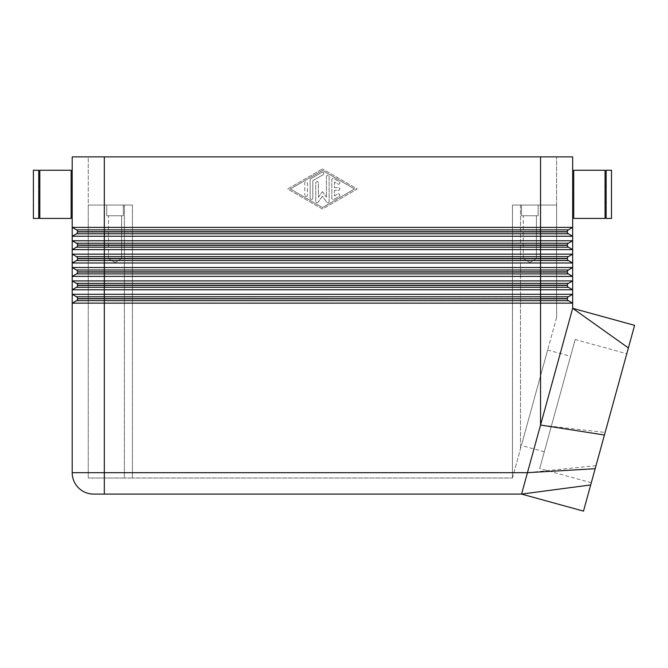 <?xml version="1.0" encoding="UTF-8"?>
<svg xmlns="http://www.w3.org/2000/svg" width="668" height="668" viewBox="0 0 668 668"><rect width="100%" height="100%" fill="white"/><g stroke="black" fill="none" stroke-linecap="round" stroke-linejoin="round"><path stroke-width="0.5" stroke-dasharray="3.34 2.5" d="M104.325 494.086L104.325 472.677L527.453 472.677L521.566 494.086L93.62 494.086A21.409 21.409 0 0 1 72.202 472.677L72.202 303.147L76.486 300.675A2.138 2.138 0 0 0 77.555 298.821L77.555 298.621A2.138 2.138 0 0 0 76.486 296.767A2.138 2.138 0 0 1 77.555 298.621A2.138 2.138 0 0 0 76.486 296.767L72.202 294.287L72.202 303.147L76.486 300.675A2.138 2.138 0 0 0 77.271 299.89A2.138 2.138 0 0 1 76.486 300.675L72.202 303.147L572.668 303.147L572.668 294.287L568.385 296.767A2.138 2.138 0 0 0 567.608 297.544A2.138 2.138 0 0 1 568.385 296.767L572.668 294.287L72.202 294.287L72.202 289.77L572.668 289.77L572.668 294.287L568.385 296.767A2.138 2.138 0 0 0 567.316 298.621A2.138 2.138 0 0 1 567.608 297.544A2.138 2.138 0 0 0 567.316 298.621L567.316 298.821A2.138 2.138 0 0 0 567.608 299.89A2.138 2.138 0 0 1 567.316 298.821L567.316 298.821A2.138 2.138 0 0 0 568.385 300.675A2.138 2.138 0 0 1 567.608 299.89A2.138 2.138 0 0 0 568.385 300.675L572.668 303.147L568.385 300.675L572.668 303.147L572.668 308.299L628.379 347.944L583.498 511.12M92.969 156.88L88.26 156.88L88.26 205.051L92.969 205.051L88.26 205.051L88.26 156.88L572.668 156.88L572.668 227.387L568.385 229.859A2.138 2.138 0 0 0 567.608 230.644A2.138 2.138 0 0 1 568.385 229.859L572.668 227.387L72.202 227.387L72.202 156.88L92.969 156.88M567.316 231.712L540.554 231.712L540.554 156.88L556.611 156.88L556.611 205.051L551.91 205.051L556.611 205.051L556.611 156.88L104.325 156.88L104.325 229.859L568.385 229.859A2.138 2.138 0 0 0 567.316 231.712A2.138 2.138 0 0 1 567.608 230.644A2.138 2.138 0 0 0 567.316 231.712L567.316 231.913A2.138 2.138 0 0 0 567.608 232.982A2.138 2.138 0 0 1 567.316 231.913L567.316 231.913A2.138 2.138 0 0 0 568.385 233.767A2.138 2.138 0 0 1 567.608 232.982A2.138 2.138 0 0 0 568.385 233.767L572.668 236.238L572.668 240.764L568.385 243.236A2.138 2.138 0 0 0 567.608 244.02A2.138 2.138 0 0 1 568.385 243.236L572.668 240.764L72.202 240.764L72.202 236.238L572.668 236.238L572.668 227.387L568.385 229.859M130.068 205.051L124.39 205.051L132.423 205.051L132.423 478.029L124.39 478.029L132.423 478.029L132.423 205.051L92.969 205.051L130.068 205.051M514.803 205.051L520.481 205.051L512.456 205.051L512.456 477.987L520.481 448.804L512.456 477.987L512.456 205.051L551.91 205.051L514.803 205.051M606.126 202.371L606.126 186.314L606.126 202.371M605.049 202.371L605.049 186.314L605.049 202.371M573.737 202.371L573.737 186.314L573.737 202.371M572.668 202.371L572.668 186.314L572.668 202.371M39.821 170.256L39.821 218.428M71.134 170.256L71.134 218.428M38.752 186.314L38.752 202.371L38.752 186.314M39.821 186.314L39.821 202.371L39.821 186.314M33.4 170.256L33.4 218.428M38.752 170.256L38.752 218.428M71.134 186.314L71.134 202.371L71.134 186.314M72.202 202.371L72.202 186.314L72.202 202.371M523.269 258.574L523.269 215.756L536.429 215.756L536.429 258.574L523.269 258.574L536.429 258.574L529.849 262.532L523.269 258.574L523.269 215.756L536.429 215.756L523.269 215.756L536.429 215.756L536.429 258.574L523.269 258.574L536.429 258.574L529.849 262.532L523.269 258.574M521.549 215.756L521.549 205.051L538.149 205.051L538.149 215.756L521.549 215.756L521.549 205.051L538.149 205.051L538.149 215.756L521.549 215.756M108.441 258.574L108.441 215.756L121.609 215.756L121.609 258.574L108.441 258.574L121.609 258.574L115.03 262.532L108.441 258.574L108.441 215.756L121.609 215.756L108.441 215.756L121.609 215.756L121.609 258.574L108.441 258.574L121.609 258.574L115.03 262.532L108.441 258.574M106.73 215.756L106.73 205.051L123.321 205.051L123.321 215.756L106.73 215.756L106.73 205.051L123.321 205.051L123.321 215.756L106.73 215.756M77.271 232.982A2.138 2.138 0 0 0 77.555 231.913L77.555 231.712A2.138 2.138 0 0 0 76.486 229.859A2.138 2.138 0 0 1 77.555 231.712A2.138 2.138 0 0 0 76.486 229.859L72.202 227.387L72.202 236.238L76.486 233.767A2.138 2.138 0 0 0 77.271 232.982A2.138 2.138 0 0 1 76.486 233.767A2.138 2.138 0 0 0 77.555 231.913A2.138 2.138 0 0 1 77.271 232.982M77.271 246.367A2.138 2.138 0 0 0 77.555 245.298L77.555 245.089A2.138 2.138 0 0 0 76.486 243.236A2.138 2.138 0 0 1 77.555 245.089A2.138 2.138 0 0 0 76.486 243.236L72.202 240.764L72.202 249.623L572.668 249.623L572.668 254.149L568.385 256.621A2.138 2.138 0 0 0 567.608 257.405A2.138 2.138 0 0 1 568.385 256.621L572.668 254.149L72.202 254.149L72.202 249.623L76.486 247.152A2.138 2.138 0 0 0 77.271 246.367A2.138 2.138 0 0 1 76.486 247.152A2.138 2.138 0 0 0 77.555 245.298A2.138 2.138 0 0 1 77.271 246.367M567.316 245.298A2.138 2.138 0 0 0 567.608 246.367A2.138 2.138 0 0 1 567.316 245.298L567.316 245.089A2.138 2.138 0 0 1 568.385 243.236L572.668 240.764L572.668 249.623L568.385 247.152A2.138 2.138 0 0 1 567.316 245.298L567.316 245.089A2.138 2.138 0 0 1 567.608 244.02A2.138 2.138 0 0 0 567.316 245.089L540.554 245.298L540.554 243.236L568.385 243.236M77.271 259.752A2.138 2.138 0 0 0 77.555 258.675L77.555 258.474A2.138 2.138 0 0 0 76.486 256.621A2.138 2.138 0 0 1 77.555 258.474A2.138 2.138 0 0 0 76.486 256.621L72.202 254.149L72.202 263L572.668 263L572.668 267.526L568.385 269.997A2.138 2.138 0 0 0 567.608 270.782A2.138 2.138 0 0 1 568.385 269.997L572.668 267.526L72.202 267.526L72.202 263L76.486 260.528A2.138 2.138 0 0 0 77.271 259.752A2.138 2.138 0 0 1 76.486 260.528A2.138 2.138 0 0 0 77.555 258.675A2.138 2.138 0 0 1 77.271 259.752M567.316 258.675A2.138 2.138 0 0 0 567.608 259.752A2.138 2.138 0 0 1 567.316 258.675L567.316 258.474A2.138 2.138 0 0 1 568.385 256.621L572.668 254.149L572.668 263L568.385 260.528A2.138 2.138 0 0 1 567.316 258.675L567.316 258.474A2.138 2.138 0 0 1 567.608 257.405A2.138 2.138 0 0 0 567.316 258.474L540.554 258.675L540.554 256.621L568.385 256.621M77.271 273.129A2.138 2.138 0 0 0 77.555 272.06L77.555 271.851A2.138 2.138 0 0 0 76.486 269.997A2.138 2.138 0 0 1 77.555 271.851A2.138 2.138 0 0 0 76.486 269.997L72.202 267.526L72.202 276.385L572.668 276.385L572.668 280.911L568.385 283.382A2.138 2.138 0 0 0 567.608 284.167A2.138 2.138 0 0 1 568.385 283.382L572.668 280.911L72.202 280.911L72.202 276.385L76.486 273.913A2.138 2.138 0 0 0 77.271 273.129A2.138 2.138 0 0 1 76.486 273.913A2.138 2.138 0 0 0 77.555 272.06A2.138 2.138 0 0 1 77.271 273.129M567.316 272.06A2.138 2.138 0 0 0 567.608 273.129A2.138 2.138 0 0 1 567.316 272.06L567.316 271.851A2.138 2.138 0 0 1 568.385 269.997L572.668 267.526L572.668 276.385L568.385 273.913A2.138 2.138 0 0 1 567.316 272.06L567.316 271.851A2.138 2.138 0 0 1 567.608 270.782A2.138 2.138 0 0 0 567.316 271.851L540.554 272.06L540.554 269.997L568.385 269.997M77.271 286.514A2.138 2.138 0 0 0 77.555 285.436L77.555 285.236A2.138 2.138 0 0 0 76.486 283.382A2.138 2.138 0 0 1 77.555 285.236A2.138 2.138 0 0 0 76.486 283.382L72.202 280.911L72.202 289.77L76.486 287.298A2.138 2.138 0 0 0 77.271 286.514A2.138 2.138 0 0 1 76.486 287.298A2.138 2.138 0 0 0 77.555 285.436A2.138 2.138 0 0 1 77.271 286.514M567.316 285.436A2.138 2.138 0 0 0 567.608 286.514A2.138 2.138 0 0 1 567.316 285.436L567.316 285.236A2.138 2.138 0 0 1 568.385 283.382L572.668 280.911L572.668 289.77L568.385 287.298A2.138 2.138 0 0 1 567.316 285.436L567.316 285.236A2.138 2.138 0 0 1 567.608 284.167A2.138 2.138 0 0 0 567.316 285.236L540.554 285.436L540.554 283.382L568.385 283.382M568.385 247.152A2.138 2.138 0 0 1 567.608 246.367A2.138 2.138 0 0 0 568.385 247.152L572.668 249.623L568.385 247.152L540.554 247.152L540.554 245.298L104.325 245.298L104.325 243.236L540.554 243.236L540.554 231.712L104.325 231.712L104.325 229.859L76.486 229.859L72.202 227.387L76.486 229.859M568.385 260.528A2.138 2.138 0 0 1 567.608 259.752A2.138 2.138 0 0 0 568.385 260.528L572.668 263L568.385 260.528L540.554 260.528L540.554 258.675L104.325 258.675L104.325 256.621L540.554 256.621L540.554 247.152L104.325 247.152L104.325 245.298L77.555 245.298M568.385 273.913A2.138 2.138 0 0 1 567.608 273.129A2.138 2.138 0 0 0 568.385 273.913L572.668 276.385L568.385 273.913L540.554 273.913L540.554 272.06L104.325 272.06L104.325 269.997L540.554 269.997L540.554 260.528L104.325 260.528L104.325 258.675L77.555 258.675M568.385 287.298A2.138 2.138 0 0 1 567.608 286.514A2.138 2.138 0 0 0 568.385 287.298L572.668 289.77L568.385 287.298L540.554 287.298L540.554 285.436L104.325 285.436L104.325 283.382L540.554 283.382L540.554 273.913L104.325 273.913L104.325 272.06L77.555 272.06M572.668 308.299L540.554 425.048L605.133 432.455M591.305 482.739L539.694 468.544L575.181 339.519L626.793 353.714M544.303 451.768L521.399 445.464L547.66 349.99L570.572 356.294L544.303 451.768L570.572 356.294M331.804 198.254L331.804 179.734L331.804 198.254A1.336 1.336 0 0 0 333.808 199.415L339.16 196.325A1.336 1.336 0 0 0 339.653 194.497A1.336 1.336 0 0 0 337.824 194.004L334.484 195.933L334.484 190.33L338.492 190.33A1.336 1.336 0 0 0 339.837 188.994A1.336 1.336 0 0 0 338.492 187.658L334.484 187.658L334.484 182.047L337.824 183.976A1.336 1.336 0 0 0 339.653 183.491A1.336 1.336 0 0 0 339.16 181.663L333.808 178.573A1.336 1.336 0 0 0 331.804 179.734A1.336 1.336 0 0 1 333.808 178.573L339.16 181.663A1.336 1.336 0 0 1 339.653 183.491A1.336 1.336 0 0 1 337.824 183.976L334.484 182.047L334.484 187.658L338.492 187.658A1.336 1.336 0 0 1 339.837 188.994A1.336 1.336 0 0 1 338.492 190.33L334.484 190.33L334.484 195.933L337.824 194.004A1.336 1.336 0 0 1 339.653 194.497A1.336 1.336 0 0 1 339.16 196.325L333.808 199.415A1.336 1.336 0 0 1 331.804 198.254M307.447 195.014A1.336 1.336 0 0 1 306.111 196.35A1.336 1.336 0 0 1 304.775 195.014A1.336 1.336 0 0 0 306.111 196.35A1.336 1.336 0 0 0 307.447 195.014L307.447 182.974A1.336 1.336 0 0 0 306.111 181.638A1.336 1.336 0 0 0 304.775 182.974L304.775 195.014L304.775 182.974A1.336 1.336 0 0 1 306.111 181.638A1.336 1.336 0 0 1 307.447 182.974L307.447 195.014M290.321 188.994L322.435 170.465L354.549 188.994L322.435 207.523L290.321 188.994L322.435 170.465L354.549 188.994L322.435 207.523L290.321 188.994M287.649 188.994L322.435 168.921L287.649 188.994L322.435 209.067L357.23 188.994L322.435 168.921L357.23 188.994L322.435 209.067L287.649 188.994M310.127 198.095L310.127 179.884L310.127 198.095A1.336 1.336 0 0 0 311.463 199.44A1.336 1.336 0 0 0 312.799 198.095L312.799 180.661L323.103 174.715A1.336 1.336 0 0 0 323.596 172.887A1.336 1.336 0 0 0 321.767 172.394L310.795 178.723A1.336 1.336 0 0 0 310.127 179.884A1.336 1.336 0 0 1 310.795 178.723L321.767 172.394A1.336 1.336 0 0 1 323.596 172.887A1.336 1.336 0 0 1 323.103 174.715L312.799 180.661L312.799 198.095A1.336 1.336 0 0 1 311.463 199.44A1.336 1.336 0 0 1 310.127 198.095M322.435 191.666L326.452 197.21L322.435 191.666L318.427 197.21L318.427 182.974A1.336 1.336 0 0 0 317.083 181.638A1.336 1.336 0 0 0 315.747 182.974L315.747 201.344A1.336 1.336 0 0 0 318.168 202.128L322.435 196.233L326.71 202.128A1.336 1.336 0 0 0 329.132 201.344L329.132 176.644A1.336 1.336 0 0 0 327.788 175.308A1.336 1.336 0 0 0 326.452 176.644L326.452 197.21L326.452 176.644A1.336 1.336 0 0 1 327.788 175.308A1.336 1.336 0 0 1 329.132 176.644L329.132 201.344A1.336 1.336 0 0 1 326.71 202.128L322.435 196.233L318.168 202.128A1.336 1.336 0 0 1 315.747 201.344L315.747 182.974A1.336 1.336 0 0 1 317.083 181.638A1.336 1.336 0 0 1 318.427 182.974L318.427 197.21L322.435 191.666M556.611 317.45L520.481 448.804L556.611 317.45L556.611 205.051L520.481 205.051L556.611 205.051L556.611 317.45M547.66 349.99L521.399 445.464M575.181 339.519L539.694 468.544M595.998 465.68L527.453 472.677L540.554 425.048L540.554 296.767L568.385 296.767M77.555 298.821A2.138 2.138 0 0 1 77.271 299.89A2.138 2.138 0 0 0 77.555 298.821L104.325 298.821L104.325 296.767L540.554 296.767L540.554 287.298L104.325 287.298L104.325 285.436L77.555 285.436M76.486 296.767L72.202 294.287L76.486 296.767L104.325 296.767L104.325 287.298L76.486 287.298M76.486 283.382L72.202 280.911L76.486 283.382L104.325 283.382L104.325 273.913L76.486 273.913L72.202 276.385L76.486 273.913M76.486 269.997L72.202 267.526L76.486 269.997L104.325 269.997L104.325 260.528L76.486 260.528L72.202 263L76.486 260.528M76.486 256.621L72.202 254.149L76.486 256.621L104.325 256.621L104.325 247.152L76.486 247.152L72.202 249.623L76.486 247.152M76.486 243.236L72.202 240.764L76.486 243.236L104.325 243.236L104.325 231.712L77.555 231.712M72.202 236.238L76.486 233.767L72.202 236.238M572.668 236.238L568.385 233.767L572.668 236.238M123.321 205.051L106.73 205.051L123.321 205.051M538.149 205.051L521.549 205.051L538.149 205.051M611.479 170.256L611.479 218.428M606.126 170.256L606.126 218.428M605.049 170.256L605.049 218.428M573.737 170.256L573.737 218.428M124.39 205.051L88.26 205.051L124.39 205.051L124.39 478.029L88.26 478.029L88.26 205.051L88.26 478.029L124.39 478.029L124.39 205.051M132.423 205.051L132.423 478.029L132.423 205.051M512.456 478.029L512.456 205.051L512.456 478.029L132.423 478.029L512.456 478.029M540.554 156.88L540.554 205.051L540.554 156.88L104.325 156.88L104.325 205.051L104.325 156.88M93.62 494.086A21.409 21.409 0 0 1 78.473 487.815M520.481 205.051L520.481 448.804L520.481 205.051M568.385 233.767L76.486 233.767M567.316 245.089L77.555 245.089M567.316 258.474L77.555 258.474M567.316 271.851L77.555 271.851M567.316 285.236L77.555 285.236M568.385 300.675L104.325 300.675L104.325 472.677L72.202 472.677M76.486 300.675L104.325 300.675L104.325 298.821L567.316 298.821M567.316 298.621L77.555 298.621M521.566 494.086L590.696 484.951M77.555 231.913L567.316 231.913"/><path stroke-width="1" d="M563.266 156.88L540.554 156.88L540.554 227.387L572.668 227.387L572.668 156.88L563.266 156.88M567.316 298.821L540.554 298.821L540.554 425.048L572.668 308.299L572.668 303.147L72.202 303.147L72.202 294.287L572.668 294.287L572.668 303.147L568.385 300.675A2.138 2.138 0 0 1 567.316 298.821L567.316 298.621A2.138 2.138 0 0 1 568.385 296.767L572.668 294.287L572.668 289.77L72.202 289.77L72.202 280.911L572.668 280.911L572.668 289.77L568.385 287.298A2.138 2.138 0 0 1 567.316 285.436L567.316 285.236A2.138 2.138 0 0 1 568.385 283.382L572.668 280.911L572.668 276.385L72.202 276.385L72.202 267.526L572.668 267.526L572.668 276.385L568.385 273.913A2.138 2.138 0 0 1 567.316 272.06L567.316 271.851A2.138 2.138 0 0 1 568.385 269.997L572.668 267.526L572.668 263L72.202 263L72.202 254.149L572.668 254.149L572.668 263L568.385 260.528A2.138 2.138 0 0 1 567.316 258.675L567.316 258.474A2.138 2.138 0 0 1 568.385 256.621L572.668 254.149L572.668 249.623L72.202 249.623L72.202 240.764L572.668 240.764L572.668 249.623L568.385 247.152A2.138 2.138 0 0 1 567.316 245.298L567.316 245.089A2.138 2.138 0 0 1 568.385 243.236L572.668 240.764L572.668 236.238L72.202 236.238L72.202 227.387L540.554 227.387L540.554 231.712L567.316 231.712A2.138 2.138 0 0 1 568.385 229.859L572.668 227.387L572.668 236.238L568.385 233.767A2.138 2.138 0 0 1 567.316 231.913L567.316 231.712M568.385 229.859L104.325 229.859L104.325 156.88L72.202 156.88L72.202 227.387L76.486 229.859A2.138 2.138 0 0 1 77.555 231.712L540.554 231.712L540.554 233.767L568.385 233.767M93.62 494.086A21.409 21.409 0 0 1 78.473 487.815A21.409 21.409 0 0 0 93.62 494.086L521.566 494.086L527.453 472.677L595.163 468.711L634.6 325.333L628.379 347.944L572.668 308.299L634.592 325.349M605.049 218.428L573.737 218.428L573.737 170.256L605.049 170.256L605.049 218.428M606.126 202.371L605.049 202.371M605.049 186.314L606.126 186.314M611.479 218.428L606.126 218.428L606.126 170.256L611.479 170.256L611.479 218.428M573.737 202.371L572.668 202.371M572.668 186.314L573.737 186.314M39.821 218.428L71.134 218.428L71.134 170.256L39.821 170.256L39.821 218.428M38.752 202.371L39.821 202.371M39.821 186.314L38.752 186.314M33.4 218.428L38.752 218.428L38.752 170.256L33.4 170.256L33.4 218.428M71.134 202.371L72.202 202.371M72.202 186.314L71.134 186.314M567.316 231.913L77.555 231.913A2.138 2.138 0 0 1 76.486 233.767L540.554 233.767L540.554 245.089L567.316 245.089M567.316 245.298L77.555 245.298A2.138 2.138 0 0 1 76.486 247.152L568.385 247.152M568.385 243.236L76.486 243.236A2.138 2.138 0 0 1 77.555 245.089L540.554 245.089L540.554 258.474L567.316 258.474M567.316 258.675L77.555 258.675A2.138 2.138 0 0 1 76.486 260.528L568.385 260.528M568.385 256.621L76.486 256.621A2.138 2.138 0 0 1 77.555 258.474L540.554 258.474L540.554 271.851L567.316 271.851M567.316 272.06L77.555 272.06A2.138 2.138 0 0 1 76.486 273.913L568.385 273.913M568.385 269.997L76.486 269.997A2.138 2.138 0 0 1 77.555 271.851L540.554 271.851L540.554 285.236L567.316 285.236M567.316 285.436L77.555 285.436A2.138 2.138 0 0 1 76.486 287.298L568.385 287.298M568.385 283.382L76.486 283.382A2.138 2.138 0 0 1 77.555 285.236L540.554 285.236L540.554 298.621L567.316 298.621M568.385 296.767L104.325 296.767L104.325 298.621L540.554 298.821L77.555 298.821A2.138 2.138 0 0 1 76.486 300.675L568.385 300.675M76.486 229.859L104.325 229.859L104.325 296.767L76.486 296.767A2.138 2.138 0 0 1 77.555 298.621L104.325 298.621L104.325 472.677L72.202 472.677L72.202 303.147L76.486 300.675M626.793 353.714L591.305 482.739L626.793 353.714M590.696 484.951L521.566 494.086L583.498 511.12L595.163 468.711M604.431 435.002L540.554 425.048L527.453 472.677L104.325 472.677L104.325 494.086M76.486 287.298L72.202 289.77L76.486 287.298L72.202 289.77L72.202 294.287L76.486 296.767M76.486 273.913L72.202 276.385L72.202 280.911L76.486 283.382M76.486 260.528L72.202 263L72.202 267.526L76.486 269.997M76.486 247.152L72.202 249.623L72.202 254.149L76.486 256.621M76.486 233.767L72.202 236.238L72.202 240.764L76.486 243.236M78.473 487.815A21.409 21.409 0 0 1 72.202 472.677A21.409 21.409 0 0 0 78.473 487.815M104.325 156.88L540.554 156.88"/></g></svg>
